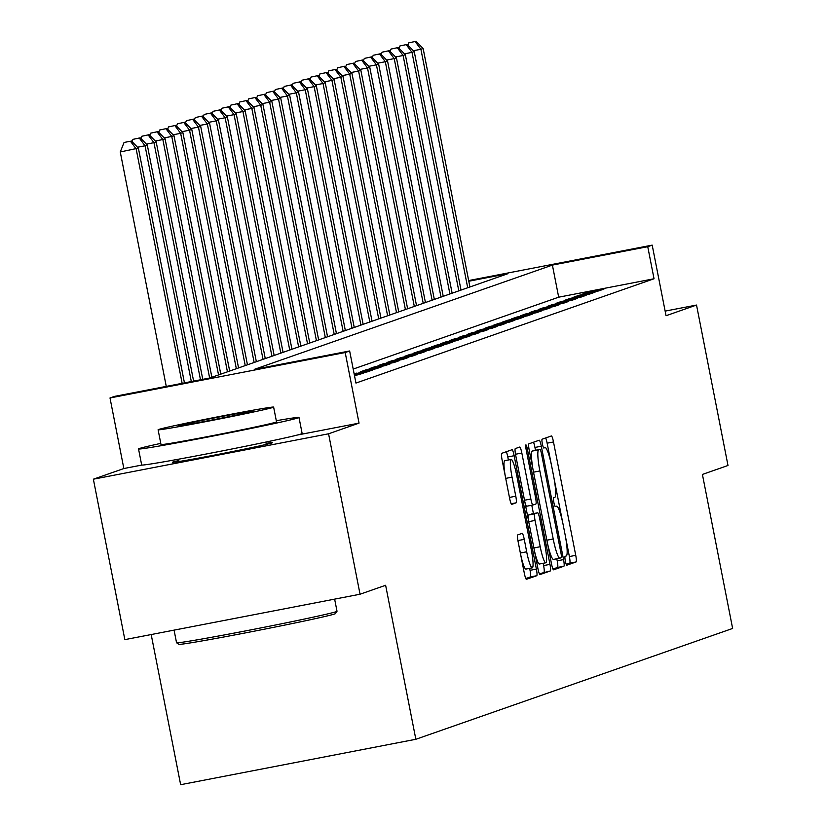 <?xml version="1.0" encoding="UTF-8"?>
<svg xmlns="http://www.w3.org/2000/svg" width="826" height="826" viewBox="0 0 826 826"><rect width="100%" height="100%" fill="white"/><g stroke="black" fill="none" stroke-linecap="round" stroke-linejoin="round"><path stroke-width="1.24" d="M565.345 560.988A4.491 0.64 79.1 0 0 566.812 565.19A4.491 0.64 79.1 0 0 566.822 565.19L576.104 561.938A6.422 0.919 79.1 0 0 575.743 555.34L553.492 441.951A6.422 0.919 79.1 0 0 551.407 435.952L542.104 439.205A4.491 0.64 79.1 0 0 542.362 443.83A4.491 0.64 79.1 0 0 543.818 448.033A4.491 0.64 79.1 0 0 543.838 448.022L545.036 447.609A20.547 2.932 79.1 0 1 545.098 447.589A20.547 2.932 79.1 0 1 551.789 466.783L553.637 476.23A20.547 2.932 79.1 0 1 554.793 497.366L553.596 497.789A4.491 0.64 79.1 0 0 553.854 502.415A4.491 0.64 79.1 0 0 555.309 506.606A4.491 0.64 79.1 0 0 555.33 506.606L556.528 506.183A20.547 2.932 79.1 0 1 556.59 506.173A20.547 2.932 79.1 0 1 563.28 525.367L565.129 534.814A20.547 2.932 79.1 0 1 566.295 555.95L565.087 556.373A4.491 0.64 79.1 0 0 565.345 560.988M178.788 460.505A51.016 1.053 -11.1 0 0 172.954 462.023A51.016 1.053 -11.1 0 0 172.469 462.271A51.016 1.053 -11.1 0 0 219.158 454.186A51.016 1.053 -11.1 0 0 272.126 442.881A51.016 1.053 -11.1 0 0 272.601 442.633A51.016 1.053 -11.1 0 0 266.086 443.376M517.737 534.907A6.422 0.919 79.1 0 0 518.098 541.515L524.334 573.316A6.422 0.919 79.1 0 0 526.43 579.315L536.755 575.712A6.422 0.919 79.1 0 0 536.394 569.104L514.144 455.725A6.422 0.919 79.1 0 0 512.058 449.726A6.422 0.919 79.1 0 0 512.037 449.726L501.733 453.329A6.422 0.919 79.1 0 0 502.094 459.937L509.632 498.367A6.422 0.919 79.1 0 0 511.717 504.366A6.422 0.919 79.1 0 0 511.738 504.356L516.147 502.817A6.422 0.919 79.1 0 0 515.785 496.209L512.048 477.149A17.17 2.447 79.1 0 1 511.129 459.473A17.17 2.447 79.1 0 1 516.725 475.518L531.366 550.157A17.17 2.447 79.1 0 1 532.285 567.844A17.17 2.447 79.1 0 1 526.689 551.799L524.252 539.357A6.422 0.919 79.1 0 0 522.166 533.359A6.422 0.919 79.1 0 0 522.146 533.359L517.737 534.907M360.043 594.224L124.85 639.634L93.369 479.204L328.572 433.795L360.043 594.224L385.628 585.273L415.839 739.28L732.631 628.452L702.41 474.434L727.995 465.482L696.524 305.052L666.045 315.718L652.189 245.126L647.749 246.685L654.037 278.765L355.944 383.068L349.646 350.978L345.196 352.537L110.003 397.956L114.453 396.397L209.804 377.988L507.897 273.685L468.796 281.232M328.572 433.795L359.042 423.129L345.196 352.537M551.5 563.817A6.422 0.919 79.1 0 0 553.596 569.816A6.422 0.919 79.1 0 0 553.606 569.806L563.921 566.202A6.422 0.919 79.1 0 0 563.549 559.594L541.309 446.216A6.422 0.919 79.1 0 0 539.223 440.217L528.898 443.83A6.422 0.919 79.1 0 0 529.26 450.438L551.5 563.817M539.388 573.791L550.333 570.952L540.028 574.566A6.422 0.919 79.1 0 1 540.008 574.566L540.028 574.566M515.496 454.259L521.836 453.03A6.422 0.919 79.1 0 0 519.74 447.031A6.422 0.919 79.1 0 0 519.719 447.042L515.31 448.58A6.422 0.919 79.1 0 0 515.672 455.188L537.922 568.567A6.422 0.919 79.1 0 0 540.008 574.566M521.836 453.03L530.85 499.018A6.422 0.919 79.1 0 0 532.946 505.016A6.422 0.919 79.1 0 0 532.966 505.006L535.888 503.984A6.422 0.919 79.1 0 0 535.527 497.376L526.131 449.509A4.491 0.64 79.1 0 1 525.894 444.884A4.491 0.64 79.1 0 1 527.36 449.076L549.971 564.354A6.422 0.919 79.1 0 1 550.333 570.952M696.524 305.052L665.137 311.113M598.613 290.938L603.951 289.069L588.06 292.136L582.722 294.004L598.613 290.938M589.712 294.046L595.05 292.187L579.16 295.254L573.822 297.123L589.712 294.046M580.812 297.164L586.15 295.295L570.26 298.362L564.922 300.23L580.812 297.164M571.912 300.282L577.25 298.413L561.36 301.48L556.022 303.349L571.912 300.282M563.012 303.39L568.36 301.521L552.46 304.587L547.122 306.456L563.012 303.39M554.122 306.508L559.46 304.639L543.57 307.706L538.222 309.574L554.122 306.508M545.222 309.616L550.56 307.747L534.67 310.813L529.332 312.682L545.222 309.616M536.322 312.734L541.66 310.865L525.77 313.932L520.432 315.8L536.322 312.734M527.422 315.842L532.76 313.973L516.87 317.05L511.531 318.908L527.422 315.842M518.521 318.96L523.86 317.091L507.969 320.158L502.631 322.026L518.521 318.96M509.621 322.068L514.97 320.199L499.069 323.276L493.731 325.145L509.621 322.068M500.732 325.186L506.07 323.317L490.179 326.384L484.831 328.252L500.732 325.186M491.831 328.294L497.169 326.425L481.279 329.502L475.941 331.371L491.831 328.294M482.931 331.412L488.269 329.543L472.379 332.61L467.041 334.478L482.931 331.412M474.031 334.52L479.369 332.661L463.479 335.728L458.141 337.597L474.031 334.52M465.131 337.638L470.469 335.769L454.579 338.836L449.241 340.704L465.131 337.638M456.231 340.756L461.579 338.887L445.679 341.954L440.341 343.822L456.231 340.756M447.341 343.864L452.679 341.995L436.789 345.061L431.44 346.93L447.341 343.864M438.441 346.982L443.779 345.113L427.889 348.18L422.551 350.048L438.441 346.982M429.541 350.09L434.879 348.221L418.988 351.287L413.65 353.156L429.541 350.09M420.64 353.208L425.979 351.339L410.088 354.406L404.75 356.274L420.64 353.208M411.74 356.316L417.078 354.447L401.188 357.513L395.85 359.382L411.74 356.316M402.84 359.434L408.189 357.565L392.288 360.632L386.95 362.5L402.84 359.434M393.95 362.542L399.288 360.673L383.398 363.75L378.05 365.608L393.95 362.542M385.05 365.66L390.388 363.791L374.498 366.858L369.16 368.726L385.05 365.66M376.15 368.768L381.488 366.899L365.598 369.976L360.26 371.845L376.15 368.768M354.24 374.395L367.25 371.886L372.588 370.017L354.158 373.971M354.509 375.737L363.688 373.135L354.344 374.932M654.037 278.765L558.686 297.184L353.198 369.077M151.189 634.554L180.646 784.7L415.839 739.28M141.886 465.059L123.848 468.538L93.369 479.204M123.848 468.538L110.003 397.956M647.749 246.685L552.398 265.094L254.294 369.387L349.646 350.978M468.662 280.561L652.189 245.126M558.686 297.184L552.398 265.094M588.06 292.136L588.215 292.941M579.16 295.254L579.315 296.059M570.26 298.362L570.415 299.167M561.36 301.48L561.525 302.285M552.46 304.587L552.625 305.393M543.57 307.706L543.725 308.511M534.67 310.813L534.825 311.629M525.77 313.932L525.925 314.737M516.87 317.05L517.024 317.855M507.969 320.158L508.135 320.963M499.069 323.276L499.234 324.081M490.179 326.384L490.334 327.189M481.279 329.502L481.434 330.307M472.379 332.61L472.534 333.415M463.479 335.728L463.634 336.533M454.579 338.836L454.744 339.641M445.679 341.954L445.844 342.759M436.789 345.061L436.944 345.867M427.889 348.18L428.044 348.985M418.988 351.287L419.143 352.103M410.088 354.406L410.243 355.211M401.188 357.513L401.353 358.329M392.288 360.632L392.453 361.437M383.398 363.75L383.553 364.555M374.498 366.858L374.653 367.663M365.598 369.976L365.753 370.781M356.698 373.084L356.853 373.889M359.042 423.129L297.267 435.054M551.345 464.635L547.132 443.18A6.422 0.919 79.1 0 0 545.666 437.966M566.264 564.385L569.744 563.167A6.422 0.919 79.1 0 0 569.382 556.559L565.542 536.972M562.836 523.219L554.039 478.388M535.496 450.242L534.949 447.444A6.422 0.919 79.1 0 0 533.482 442.22M552.966 569.042L557.56 567.431A6.422 0.919 79.1 0 0 557.199 560.823L556.796 558.779M561.226 557.726A4.491 0.64 79.1 0 0 560.968 553.1L541.443 453.577A4.491 0.64 79.1 0 0 539.987 449.375A4.491 0.64 79.1 0 0 539.967 449.375L538.707 449.819A20.547 2.932 79.1 0 0 539.863 470.954L553.213 538.986A20.547 2.932 79.1 0 0 559.904 558.18A20.547 2.932 79.1 0 0 559.956 558.159L561.226 557.726M539.987 449.375L533.627 450.604A4.491 0.64 79.1 0 0 533.627 450.604A4.491 0.64 79.1 0 0 533.617 450.604L539.967 449.375M533.1 470.025A20.547 2.932 79.1 0 1 532.347 451.048L533.617 450.604M547.287 542.362A20.547 2.932 79.1 0 0 553.544 559.408A20.547 2.932 79.1 0 0 553.606 559.388L559.842 558.19M524.747 501.434A6.422 0.919 79.1 0 0 526.585 506.245A6.422 0.919 79.1 0 0 526.606 506.235L532.925 505.016L526.585 506.245M531.779 505.244L533.42 513.617M543.167 563.28L543.611 565.583L549.971 564.354M540.214 546.729A17.17 2.447 79.1 0 0 545.81 562.774A17.17 2.447 79.1 0 0 544.892 545.098L539.729 518.8A6.422 0.919 79.1 0 0 537.633 512.801A6.422 0.919 79.1 0 0 537.623 512.801L534.69 513.824A6.422 0.919 79.1 0 0 535.052 520.432L540.214 546.729L533.875 547.958M534.257 549.92A17.17 2.447 79.1 0 0 539.45 564.003L545.81 562.774M531.304 514.02A6.422 0.919 79.1 0 0 531.283 514.03A6.422 0.919 79.1 0 0 531.263 514.03L537.623 512.801L528.33 515.052A6.422 0.919 79.1 0 0 528.475 520.452M543.973 572.181A6.422 0.919 79.1 0 0 543.611 565.583M520.741 554.989A17.17 2.447 79.1 0 0 525.925 569.073L532.285 567.844M511.129 459.473L504.769 460.701A17.17 2.447 79.1 0 0 505.326 476.406M508.382 459.999L507.784 456.954A6.422 0.919 79.1 0 0 506.317 451.729M525.801 578.541L530.395 576.93A6.422 0.919 79.1 0 0 530.034 570.332L529.642 568.35M469.922 286.973L423.139 48.486L420.909 49.271L467.702 287.747M416.067 41.3L408.818 42.838L416.067 41.3L423.139 48.486M415.168 41.61L420.909 49.271L413.372 50.727M407.889 45.151L408.818 42.838M337.008 611.292L335.459 613.594A79.802 1.652 168.9 0 1 334.716 613.955A79.802 1.652 168.9 0 1 252.694 631.487A79.802 1.652 168.9 0 1 178.881 644.321L176.578 642.773A81.764 1.693 -11.1 0 0 252.198 629.618A81.764 1.693 -11.1 0 0 336.244 611.653A81.764 1.693 -11.1 0 0 337.008 611.292A81.764 1.693 -11.1 0 0 337.018 611.261L334.633 599.129M160.771 443.376A81.764 1.693 -11.1 0 0 139.305 448.539A81.764 1.693 -11.1 0 0 138.531 448.941A81.764 1.693 -11.1 0 0 213.345 435.983A81.764 1.693 -11.1 0 0 298.217 417.853A81.764 1.693 -11.1 0 0 298.991 417.46A81.764 1.693 -11.1 0 0 276.307 420.713M138.531 448.941L141.68 464.986A81.764 1.693 -11.1 0 0 216.495 452.029A81.764 1.693 -11.1 0 0 301.366 433.898A81.764 1.693 -11.1 0 0 302.14 433.505L298.991 417.46M273.633 407.104L276.524 421.869A58.873 1.218 168.9 0 1 275.967 422.148A58.873 1.218 168.9 0 1 214.863 435.199A58.873 1.218 168.9 0 1 160.998 444.533L158.096 429.768A58.873 1.218 -11.1 0 0 211.972 420.444A58.873 1.218 -11.1 0 0 273.076 407.394A58.873 1.218 -11.1 0 0 273.633 407.104A58.873 1.218 -11.1 0 0 219.757 416.438A58.873 1.218 -11.1 0 0 158.654 429.489A58.873 1.218 -11.1 0 0 158.096 429.768M178.994 425.555A37.934 0.785 -11.1 0 0 178.633 425.741A37.934 0.785 -11.1 0 0 213.356 419.732A37.934 0.785 -11.1 0 0 252.735 411.317A37.934 0.785 -11.1 0 0 253.097 411.131A37.934 0.785 -11.1 0 0 218.374 417.151A37.934 0.785 -11.1 0 0 178.994 425.555M174.079 630.135L176.547 642.742A81.764 1.693 -11.1 0 0 176.578 642.773M461.022 290.091L414.239 51.604L412.009 52.379L458.802 290.866M407.166 44.418L399.918 45.957L407.166 44.418L414.239 51.604M406.278 44.728L412.009 52.379L404.472 53.835M398.989 48.269L399.918 45.957M452.121 293.199L405.339 54.712L403.109 55.497L449.902 293.973M398.266 47.526L391.018 49.064L398.266 47.526L405.339 54.712M397.378 47.836L403.109 55.497L395.571 56.953M390.099 51.377L391.018 49.064M443.232 296.317L396.439 57.83L394.219 58.605L441.001 297.092M389.366 50.644L382.118 52.183L389.366 50.644L396.439 57.83M388.478 50.954L394.219 58.605L386.671 60.061M381.199 54.495L382.118 52.183M434.331 299.425L387.539 60.938L385.319 61.723L432.101 300.21M380.466 53.752L373.218 55.29L380.466 53.752L387.539 60.938M379.578 54.062L385.319 61.723L377.781 63.179M372.299 57.603L373.218 55.29M425.431 302.543L378.638 64.056L376.419 64.831L423.211 303.318M371.566 56.87L364.328 58.409L371.566 56.87L378.638 64.056M370.678 57.18L376.419 64.831L368.881 66.287M363.399 60.721L364.328 58.409M416.531 305.651L369.749 67.164L367.518 67.949L414.311 306.436M362.676 59.978L355.428 61.516L362.676 59.978L369.749 67.164M361.778 60.288L367.518 67.949L359.981 69.405M354.499 63.829L355.428 61.516M407.631 308.769L360.848 70.282L358.618 71.057L405.411 309.543M353.776 63.096L346.528 64.635L353.776 63.096L360.848 70.282M352.888 63.406L358.618 71.057L351.081 72.512M345.598 66.947L346.528 64.635M398.731 311.877L351.948 73.39L349.718 74.175L396.511 312.662M344.876 66.204L337.627 67.742L344.876 66.204L351.948 73.39M343.988 66.514L349.718 74.175L342.181 75.631M336.709 70.055L337.627 67.742M389.841 314.995L343.048 76.508L340.828 77.283L387.611 315.769M335.975 69.322L328.727 70.86L335.975 69.322L343.048 76.508M335.088 69.632L340.828 77.283L333.281 78.738M327.808 73.173L328.727 70.86M380.941 318.103L334.148 79.626L331.928 80.401L378.711 318.888M327.075 72.43L319.827 73.968L327.075 72.43L334.148 79.626M326.187 72.75L331.928 80.401L324.391 81.857M318.908 76.281L319.827 73.968M372.041 321.221L325.248 82.734L323.028 83.509L369.821 321.995M318.175 75.548L310.937 77.086L318.175 75.548L325.248 82.734M317.287 75.858L323.028 83.509L315.491 84.964M310.008 79.399L310.937 77.086M363.141 324.329L316.358 85.852L314.128 86.627L360.921 325.114M309.285 78.656L302.037 80.194L309.285 78.656L316.358 85.852M308.387 78.976L314.128 86.627L306.591 88.083M301.108 82.517L302.037 80.194M354.24 327.447L307.458 88.96L305.228 89.745L352.021 328.221M300.385 81.774L293.137 83.312L300.385 81.774L307.458 88.96M299.497 82.084L305.228 89.745L297.69 91.201M292.208 85.625L293.137 83.312M345.34 330.555L298.558 92.078L296.327 92.853L343.12 331.34M291.485 84.892L284.237 86.431L291.485 84.892L298.558 92.078M290.597 85.202L296.327 92.853L288.79 94.309M283.318 88.743L284.237 86.431M336.45 333.673L289.658 95.186L287.438 95.971L334.22 334.447M282.585 88L275.337 89.538L282.585 88L289.658 95.186M281.697 88.31L287.438 95.971L279.89 97.427M274.418 91.851L275.337 89.538M327.55 336.791L280.757 98.304L278.538 99.079L325.32 337.566M273.685 91.118L266.437 92.657L273.685 91.118L280.757 98.304M272.797 91.428L278.538 99.079L271 100.535M265.518 94.969L266.437 92.657M318.65 339.899L271.857 101.412L269.637 102.197L316.43 340.673M264.785 94.226L257.547 95.764L264.785 94.226L271.857 101.412M263.897 94.536L269.637 102.197L262.1 103.653M256.618 98.077L257.547 95.764M309.75 343.017L262.967 104.53L260.737 105.305L307.53 343.792M255.895 97.344L248.647 98.883L255.895 97.344L262.967 104.53M254.997 97.654L260.737 105.305L253.2 106.761M247.717 101.195L248.647 98.883M300.85 346.125L254.067 107.638L251.837 108.423L298.63 346.91M246.995 100.452L239.746 101.99L246.995 100.452L254.067 107.638M246.107 100.762L251.837 108.423L244.3 109.879M238.817 104.303L239.746 101.99M291.95 349.243L245.167 110.756L242.937 111.531L289.73 350.017M238.094 103.57L230.846 105.108L238.094 103.57L245.167 110.756M237.207 103.88L242.937 111.531L235.4 112.986M229.917 107.421L230.846 105.108M283.06 352.351L236.267 113.864L234.047 114.649L280.83 353.136M229.194 106.678L221.946 108.216L229.194 106.678L236.267 113.864M228.306 106.988L234.047 114.649L226.5 116.105M221.027 110.529L221.946 108.216M274.16 355.469L227.367 116.982L225.147 117.757L271.93 356.243M220.294 109.796L213.046 111.334L220.294 109.796L227.367 116.982M219.406 110.106L225.147 117.757L217.61 119.212M212.127 113.647L213.046 111.334M265.26 358.577L218.467 120.1L216.247 120.875L263.029 359.362M211.394 112.904L204.156 114.442L211.394 112.904L218.467 120.1M210.506 113.214L216.247 120.875L208.71 122.331M203.227 116.755L204.156 114.442M256.359 361.695L209.577 123.208L207.347 123.983L254.14 362.469M202.504 116.022L195.256 117.56L202.504 116.022L209.577 123.208M201.606 116.332L207.347 123.983L199.809 125.438M194.327 119.873L195.256 117.56M247.459 364.803L200.677 126.326L198.446 127.101L245.239 365.588M193.604 119.13L186.356 120.668L193.604 119.13L200.677 126.326M192.716 119.45L198.446 127.101L190.909 128.557M185.427 122.981L186.356 120.668M238.559 367.921L191.777 129.434L189.546 130.219L236.339 368.695M184.704 122.248L177.456 123.786L184.704 122.248L191.777 129.434M183.816 122.558L189.546 130.219L182.009 131.675M176.527 126.099L177.456 123.786M229.669 371.029L182.876 132.552L180.657 133.327L227.439 371.814M175.804 125.356L168.556 126.905L175.804 125.356L182.876 132.552M174.916 125.676L180.657 133.327L173.109 134.783M167.637 129.217L168.556 126.905M220.769 374.147L173.976 135.66L171.756 136.445L218.539 374.921M166.904 128.474L159.655 130.012L166.904 128.474L173.976 135.66M166.016 128.784L171.756 136.445L164.219 137.901M158.737 132.325L159.655 130.012M211.869 377.265L165.076 138.778L162.856 139.553L209.639 378.019M158.003 131.592L150.766 133.131L158.003 131.592L165.076 138.778M157.116 131.902L162.856 139.553L155.319 141.009M149.836 135.443L150.766 133.131M202.773 379.34L156.186 141.886L153.956 142.671L200.481 379.784M149.114 134.7L141.865 136.238L149.114 134.7L156.186 141.886M148.215 135.01L153.956 142.671L146.419 144.127M140.936 138.551L141.865 136.238M193.604 381.106L147.286 145.004L145.056 145.779L191.312 381.55M140.214 137.818L132.965 139.357L140.214 137.818L147.286 145.004M139.326 138.128L145.056 145.779L137.519 147.234M132.036 141.669L132.965 139.357M184.446 382.882L138.386 148.112L120.266 151.963L166.263 386.392M130.425 141.236L124.065 142.464L130.425 141.236L136.156 148.897L182.154 383.326M131.313 140.926L138.386 148.112M120.266 151.963L124.065 142.464M555.103 506.462L556.528 506.183M547.132 443.18L553.492 441.951M569.382 556.559L575.743 555.34M569.744 563.167L576.104 561.938M534.949 447.444L541.309 446.216M557.199 560.823L563.549 559.594M557.56 567.431L563.921 566.202M532.347 451.048L538.707 449.819M533.524 472.183L539.863 470.954M546.864 540.214L553.213 538.986M524.51 500.236L530.85 499.018M526.1 449.323L527.36 449.076M528.33 515.052L534.69 513.824M528.712 521.66L535.052 520.432M517.923 540.576L524.252 539.357M520.349 553.017L526.689 551.799M505.708 478.378L512.048 477.149M509.446 497.428L515.785 496.209M511.191 503.767L516.147 502.817M507.784 456.954L514.144 455.725M530.034 570.332L536.394 569.104M530.395 576.93L536.755 575.712M555.093 506.462L556.59 506.173M553.544 559.408L559.904 558.18M265.827 442.075L266.282 444.398M178.54 459.204L178.994 461.517"/></g></svg>
